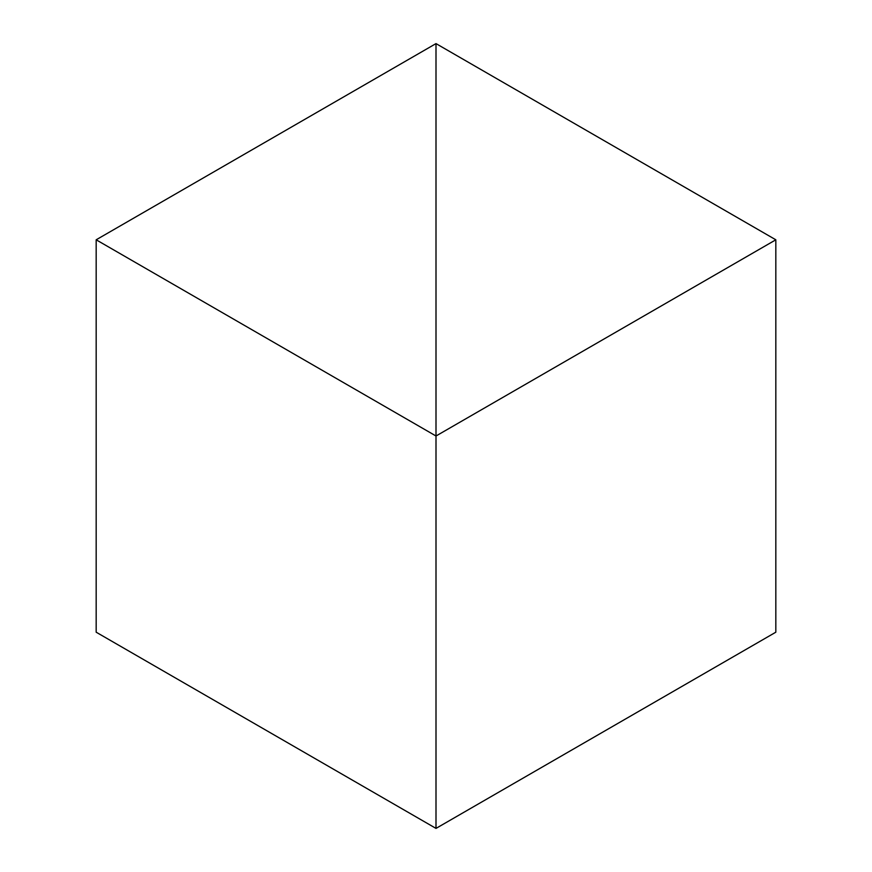 <?xml version="1.0" encoding="UTF-8"?>
<svg xmlns="http://www.w3.org/2000/svg" width="872" height="872" viewBox="0 0 872 872"><rect width="100%" height="100%" fill="white"/><g stroke="black" fill="none" stroke-linecap="round" stroke-linejoin="round"><path stroke-width="1.31" d="M96.171 239.8L436 436L436 43.6L96.171 239.8L96.171 632.2L436 828.4L436 436L436 828.4L775.829 632.2L775.829 239.8L436 436L436 43.6L775.829 239.8"/></g></svg>
